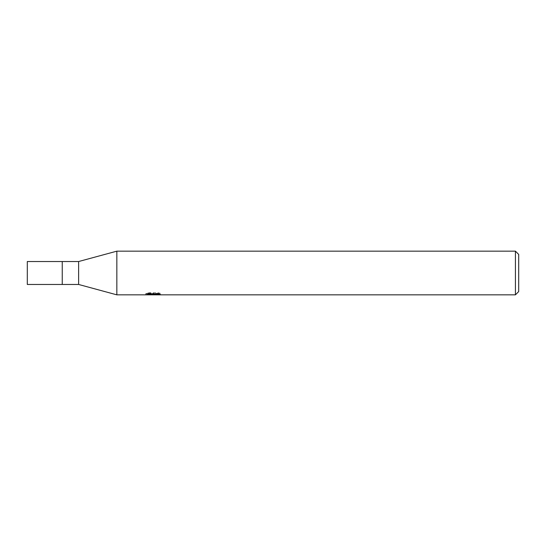 <?xml version="1.0" encoding="UTF-8"?>
<svg xmlns="http://www.w3.org/2000/svg" width="546" height="546" viewBox="0 0 546 546"><rect width="100%" height="100%" fill="white"/><g stroke="black" fill="none" stroke-linecap="round" stroke-linejoin="round"><path stroke-width="0.41" stroke-dasharray="2.73 2.05" d="M116.844 294.84L116.844 251.16M160.524 293.379L158.019 292.704L149.406 292.704L147.133 293.311L154.115 293.311L145.816 293.748L149.01 292.704L152.211 293.748L158.982 293.127L158.982 293.571L155.474 293.734L160.524 293.379L160.524 294.492M158.982 293.571L158.982 294.669L158.982 294.253L155.474 294.499M155.528 294.84L158.982 294.669M149.406 292.704L149.406 293.85M158.026 292.704L158.026 293.85M150.703 294.628L149.01 293.85L145.809 294.84L152.286 294.84M153.583 293.557L153.583 294.458M149.01 292.704L149.01 293.85M158.982 293.127L158.982 294.253M155.596 294.84L153.228 294.84M147.133 293.311L147.133 294.424M154.115 293.311L154.115 293.85M515.424 251.16L515.424 294.84M518.7 254.436L518.7 291.564M78.624 261.534L78.624 284.466M62.244 261.534L62.244 284.466M27.3 261.534L27.3 284.466M153.201 294.826L153.201 293.734M145.809 294.84L145.809 293.748L152.211 293.748M153.242 293.748L155.555 293.748"/><path stroke-width="0.82" d="M515.424 294.84L116.844 294.84L78.624 284.466L62.244 284.466L62.244 261.534L78.624 261.534L116.844 251.16L515.424 251.16L518.7 254.436L518.7 291.564L515.424 294.84L515.424 251.16M78.624 284.466L78.624 261.534M116.844 294.84L116.844 251.16M153.583 294.663L145.816 294.84L154.115 294.424L147.133 294.424L149.406 293.85L158.026 293.85L160.524 294.492L153.228 294.84L153.583 294.458M152.136 294.84L150.703 294.628M155.474 294.499L153.269 294.84M154.115 293.85L154.115 294.424M145.966 293.7L145.966 294.792M62.244 284.466L27.3 284.466L27.3 261.534L62.244 261.534M155.474 294.826L155.474 293.85"/></g></svg>
